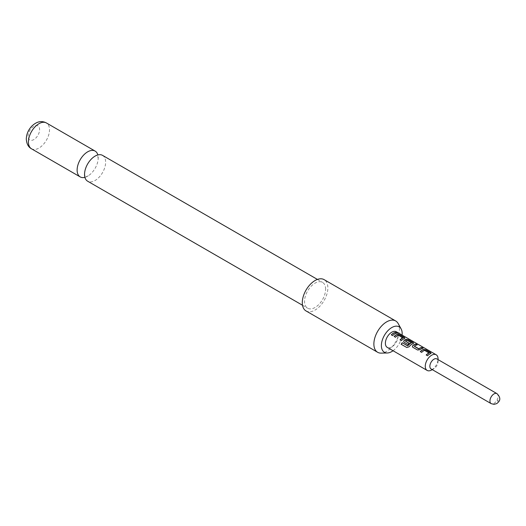 <?xml version="1.0" encoding="UTF-8"?>
<svg xmlns="http://www.w3.org/2000/svg" width="526" height="526" viewBox="0 0 526 526"><rect width="100%" height="100%" fill="white"/><g stroke="black" fill="none" stroke-linecap="round" stroke-linejoin="round"><path stroke-width="0.39" stroke-dasharray="2.63 1.97" d="M396.584 332.406L396.867 332.84C398.425 333.471 398.879 333.556 398.221 333.096M102.55 155.374A14.912 8.613 -60 0 1 105.641 162.199A14.912 8.613 -60 0 1 95.094 180.464A14.912 8.613 -60 0 1 87.638 181.2M429.078 353.077L424.554 350.467A8.857 5.115 120 0 0 423.825 350.842A8.857 5.115 120 0 0 421.707 352.492L421.668 352.374M431.07 353.288L430.59 353.781A8.857 5.115 120 0 0 429.683 354.228A8.857 5.115 120 0 0 427.566 355.872L427.526 355.76M420.425 351.657A8.857 5.115 120 0 0 420.366 351.716L421.707 352.492M416.993 344.898L417.197 345.017A8.857 5.115 120 0 0 415.099 345.806A8.857 5.115 120 0 0 414.343 346.292L414.33 346.154M422.858 348.278L423.055 348.396A8.857 5.115 120 0 0 420.958 349.192A8.857 5.115 120 0 0 420.031 349.803L420.018 349.672M411.483 342.919L406.96 340.309A8.857 5.115 120 0 0 406.23 340.684A8.857 5.115 120 0 0 405.474 341.17L405.461 341.032M413.627 343.215L413.147 343.708A8.857 5.115 120 0 0 412.233 344.155A8.857 5.115 120 0 0 409.129 346.904L409.064 346.812M403.666 341.755L407.972 344.471M409.182 343.425L409.294 343.491A8.857 5.115 120 0 0 408.018 344.583M402.903 337.968L398.386 335.358A8.857 5.115 120 0 0 397.649 335.733A8.857 5.115 120 0 0 395.539 337.376L395.493 337.265M404.902 338.179L404.422 338.672A8.857 5.115 120 0 0 403.514 339.119A8.857 5.115 120 0 0 401.397 340.763L401.351 340.651M394.25 336.548A8.857 5.115 120 0 0 394.191 336.607L395.539 337.376M396.683 333.168L396.887 333.287A8.857 5.115 120 0 0 394.789 334.082A8.857 5.115 120 0 0 392.672 335.726L392.626 335.614M398.175 323.562A18.075 10.435 -60 0 1 399.444 329.243A18.075 10.435 -60 0 1 381.107 353.124M306.04 310.945A18.075 10.435 120 0 0 319.966 306.106A18.075 10.435 120 0 0 327.862 287.913A18.075 10.435 120 0 0 324.115 279.635M84.916 177.347A14.912 8.613 120 0 0 87.671 176.177A14.912 8.613 120 0 0 88.283 175.802A14.912 8.613 120 0 0 98.198 158.628A14.912 8.613 120 0 0 98.217 157.912A14.912 8.613 120 0 0 97.849 154.94M28.108 136.254A8.133 4.695 -60 0 1 33.861 126.293A8.133 4.695 -60 0 1 39.614 129.613A8.133 4.695 -60 0 1 33.861 139.574A8.133 4.695 -60 0 1 28.108 136.254M325.62 289.201A14.912 8.613 120 0 0 322.537 282.377A14.912 8.613 120 0 0 311.044 286.374A14.912 8.613 120 0 0 304.534 301.378A14.912 8.613 120 0 0 307.618 308.21A14.912 8.613 120 0 0 319.111 304.212A14.912 8.613 120 0 0 325.62 289.201M431.064 368.936A5.786 3.34 120 0 0 433.957 368.647L432.26 369.627L433.957 368.647A5.786 3.34 120 0 0 438.046 361.566A5.786 3.34 120 0 0 436.85 358.916M396.288 331.742A9.041 5.221 -60 0 1 397.676 338.987A9.041 5.221 -60 0 1 391.771 346.95A9.041 5.221 -60 0 1 387.254 347.397M431.655 369.975A9.041 5.221 120 0 0 438.046 358.91M393.053 350.75A14.708 8.488 120 0 0 402.094 335.095M391.331 334.95L392.672 335.726M400.056 339.987L401.397 340.763M401.239 344.32L406.789 347.515M406.874 347.574L409.129 346.904M412.391 346.792L412.851 347.285M412.897 347.403L417.552 350M417.591 350.112L420.031 349.803M426.224 355.096L427.566 355.872M31.507 148.799A14.912 8.613 120 0 0 43.001 144.801A14.912 8.613 120 0 0 49.51 129.791A14.912 8.613 120 0 0 46.419 122.966M496.925 393.599A5.786 3.34 -60 0 1 497.813 398.235A5.786 3.34 -60 0 1 494.032 403.337A5.786 3.34 -60 0 1 491.139 403.62M84.568 173.659L85.153 177.17L88.283 175.802M94.483 156.485L97.612 155.111L98.198 158.628M317.428 279.424L322.537 282.377M438.046 361.566L438.046 359.606M302.509 305.258L307.618 308.21"/><path stroke-width="0.79" d="M398.406 333.201L398.221 333.096C396.729 332.314 396.282 332.228 396.867 332.84M396.926 332.675C398.491 333.306 398.958 333.392 398.307 332.932C396.801 332.149 396.341 332.064 396.926 332.675L396.558 332.294M398.715 333.228L398.307 332.932M302.509 305.258L87.638 181.2A14.912 8.613 -60 0 1 84.548 174.376A14.912 8.613 -60 0 1 84.568 173.659A14.912 8.613 -60 0 1 94.483 156.485A14.912 8.613 -60 0 1 95.094 156.11A14.912 8.613 -60 0 1 102.55 155.374L317.428 279.424M431.07 353.288L425.83 350L423.391 349.619A8.857 5.115 120 0 0 422.483 350.066A8.857 5.115 120 0 0 420.425 351.657M431.103 353.209L430.61 353.623L430.57 352.545L425.876 349.836L423.41 349.461A9.041 5.221 120 0 0 422.483 349.922A9.041 5.221 120 0 0 420.32 351.598L421.668 352.374A9.041 5.221 120 0 1 423.825 350.697A9.041 5.221 120 0 1 424.574 350.316L429.078 353.077A8.857 5.115 120 0 0 428.342 353.452A8.857 5.115 120 0 0 426.284 355.043M416.993 344.898L415.856 344.241A8.857 5.115 120 0 0 413.758 345.03A8.857 5.115 120 0 0 412.831 345.648L412.364 346.719L412.851 347.285L417.552 350L420.018 349.672A9.041 5.221 120 0 1 420.958 349.04A9.041 5.221 120 0 1 423.101 348.232L421.76 347.456A9.041 5.221 120 0 0 419.617 348.271A9.041 5.221 120 0 0 418.847 348.764L414.33 346.154A9.041 5.221 120 0 1 415.099 345.661A9.041 5.221 120 0 1 417.236 344.852L415.895 344.076A9.041 5.221 120 0 0 413.758 344.885A9.041 5.221 120 0 0 412.811 345.51M422.858 348.278L421.714 347.62A8.857 5.115 120 0 0 419.617 348.416A8.857 5.115 120 0 0 418.867 348.902L418.847 348.764M413.627 343.215L408.386 339.928L405.94 339.546A8.857 5.115 120 0 0 405.033 339.993A8.857 5.115 120 0 0 404.106 340.611L403.666 341.755M413.16 343.55L413.12 342.472L408.426 339.763L405.96 339.388A9.041 5.221 120 0 0 405.033 339.849A9.041 5.221 120 0 0 404.086 340.473L403.639 341.683L404.126 342.248L407.972 344.471A9.041 5.221 120 0 1 409.274 343.353L405.461 341.032A9.041 5.221 120 0 1 406.23 340.539A9.041 5.221 120 0 1 406.979 340.158L411.483 342.919A8.857 5.115 120 0 0 410.747 343.294A8.857 5.115 120 0 0 407.788 345.858L402.252 342.735A9.041 5.221 120 0 0 401.154 344.26L406.789 347.515L409.064 346.812A9.041 5.221 120 0 1 412.233 344.004A9.041 5.221 120 0 1 413.16 343.55L413.653 343.136M409.182 343.425L405.461 341.15M404.902 338.179L399.661 334.891L397.215 334.51A8.857 5.115 120 0 0 396.308 334.957A8.857 5.115 120 0 0 394.25 336.548M404.928 338.1L404.441 338.514L404.402 337.436L399.701 334.727L397.235 334.352A9.041 5.221 120 0 0 396.308 334.812A9.041 5.221 120 0 0 394.152 336.489L395.493 337.265A9.041 5.221 120 0 1 397.649 335.588A9.041 5.221 120 0 1 398.399 335.207L402.903 337.968A8.857 5.115 120 0 0 402.166 338.343A8.857 5.115 120 0 0 400.108 339.934M396.683 333.168L395.545 332.511A8.857 5.115 120 0 0 393.448 333.306A8.857 5.115 120 0 0 391.39 334.898M402.094 335.095A14.708 8.488 120 0 0 402.173 333.569A14.708 8.488 120 0 0 401.141 328.947A14.708 8.488 120 0 0 389.457 329.204A14.708 8.488 120 0 0 381.376 345.575A14.708 8.488 120 0 0 387.254 352.992A14.708 8.488 120 0 0 393.053 350.75M387.254 352.992L381.107 353.124A18.075 10.435 -60 0 1 377.622 352.275A18.075 10.435 -60 0 1 373.874 343.997A18.075 10.435 -60 0 1 381.764 325.811A18.075 10.435 -60 0 1 395.697 320.965A18.075 10.435 -60 0 1 398.175 323.562L401.141 328.947M395.697 320.965L324.115 279.635A18.075 10.435 120 0 0 310.182 284.481A18.075 10.435 120 0 0 302.292 302.674A18.075 10.435 120 0 0 306.04 310.945L377.622 352.275M97.849 154.94A14.912 8.613 120 0 0 95.127 151.087A14.912 8.613 120 0 0 87.671 151.823A14.912 8.613 120 0 0 77.125 170.089A14.912 8.613 120 0 0 80.215 176.914A14.912 8.613 120 0 0 84.916 177.347M433.957 359.205A5.786 3.34 120 0 0 430.176 364.301A5.786 3.34 120 0 0 431.064 368.936L491.139 403.62A5.786 3.34 -60 0 1 490.252 398.984A5.786 3.34 -60 0 1 494.032 393.889A5.786 3.34 -60 0 1 496.925 393.599L436.85 358.916A5.786 3.34 120 0 0 433.957 359.205M438.046 359.606L438.046 358.91A9.041 5.221 120 0 0 436.172 354.767A9.041 5.221 120 0 0 431.655 355.214A9.041 5.221 120 0 0 425.751 363.183A9.041 5.221 120 0 0 427.132 370.422A9.041 5.221 120 0 0 431.655 369.975L432.26 369.627L431.655 369.975M427.132 370.422L387.254 347.397A9.041 5.221 -60 0 1 385.867 340.158A9.041 5.221 -60 0 1 391.771 332.195A9.041 5.221 -60 0 1 396.288 331.742L436.172 354.767M430.61 353.623A9.041 5.221 120 0 0 429.683 354.077A9.041 5.221 120 0 0 427.526 355.76L426.185 354.984A9.041 5.221 120 0 1 428.342 353.308A9.041 5.221 120 0 1 429.091 352.926M411.496 342.768A9.041 5.221 120 0 0 410.747 343.149A9.041 5.221 120 0 0 407.729 345.76M404.441 338.514A9.041 5.221 120 0 0 403.514 338.968A9.041 5.221 120 0 0 401.351 340.651L400.01 339.875A9.041 5.221 120 0 1 402.166 338.192A9.041 5.221 120 0 1 402.916 337.81M394.789 333.931A9.041 5.221 120 0 0 392.626 335.614L391.285 334.838A9.041 5.221 120 0 1 393.448 333.155A9.041 5.221 120 0 1 395.585 332.347L396.926 333.122A9.041 5.221 120 0 0 394.789 333.931M407.624 345.898L402.252 342.735M402.311 342.834A8.857 5.115 120 0 0 401.246 344.313M418.689 348.916L414.33 346.272M412.831 345.648L412.391 346.792M31.507 148.799C28.351 147.109 26.616 143.848 26.3 139.015C26.471 134.183 28.279 129.922 31.718 126.227C36.675 121.467 41.574 120.382 46.419 122.966A14.912 8.613 120 0 0 34.926 126.957A14.912 8.613 120 0 0 28.417 141.967A14.912 8.613 120 0 0 31.507 148.799L80.215 176.914M497.866 400.529L497.866 401.121L497.866 400.529M46.419 122.966L95.127 151.087M491.139 403.62L493.999 404.363L496.741 403.606C498.753 401.969 502.389 399.102 496.925 393.599"/></g></svg>
